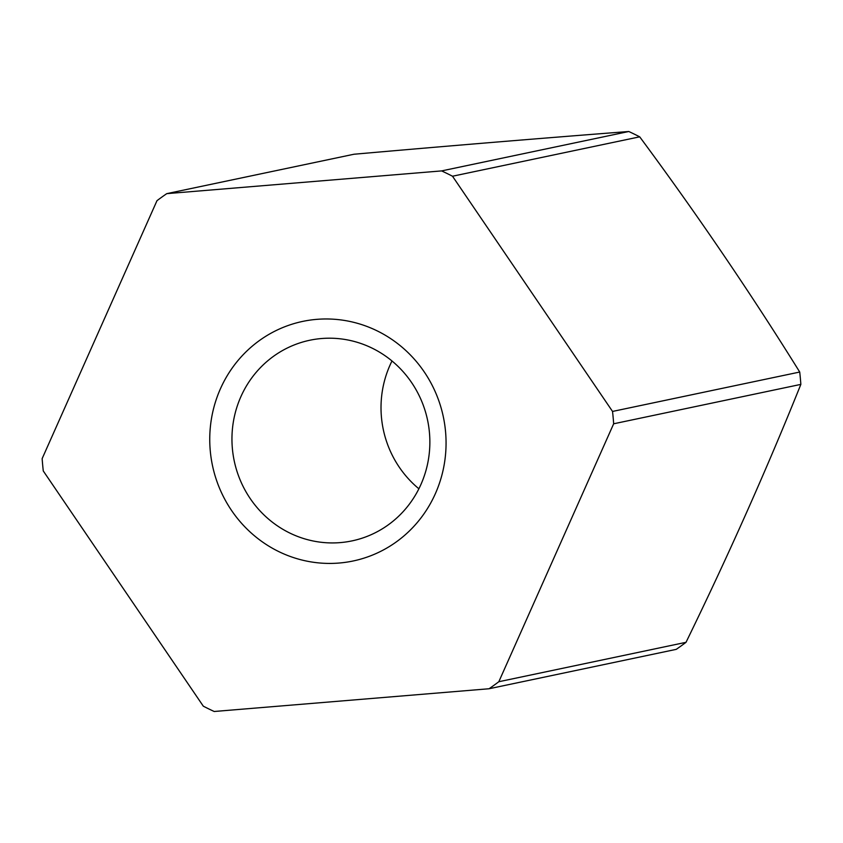 <?xml version="1.0" encoding="UTF-8"?>
<svg xmlns="http://www.w3.org/2000/svg" width="843" height="843" viewBox="0 0 843 843"><rect width="100%" height="100%" fill="white"/><g stroke="black" fill="none" stroke-linecap="round" stroke-linejoin="round"><path stroke-width="1.26" d="M639.7 136.829A296.862 286.072 -101.9 0 0 634.273 134.111A296.862 286.072 -101.9 0 0 628.804 131.508L441.616 170.908A296.862 286.072 78.1 0 1 452.512 176.229L639.7 136.829A880.514 216.44 54.2 0 1 799.722 372.037L612.534 411.437A296.862 286.072 78.1 0 1 613.662 423.787L800.85 384.387A296.862 286.072 -101.9 0 0 799.722 372.037M686.012 642.324L498.824 681.724A296.862 286.072 78.1 0 1 489.056 688.752L676.244 649.352A296.862 286.072 -101.9 0 0 686.012 642.324A880.514 188.168 116 0 0 800.85 384.387M418.887 488.782A102.53 98.8 78.1 0 1 389.982 365.23A102.53 98.8 78.1 0 1 391.984 360.973M289.75 533.018A102.53 98.8 -101.9 0 0 352.026 540.89A102.53 98.8 -101.9 0 0 420.899 484.535A102.53 98.8 -101.9 0 0 372.069 348.117A102.53 98.8 -101.9 0 0 309.792 340.245A102.53 98.8 -101.9 0 0 240.919 396.6A102.53 98.8 -101.9 0 0 289.75 533.018M377.053 330.814A122.414 117.967 78.1 0 1 435.357 493.692A122.414 117.967 78.1 0 1 278.759 551.585A122.414 117.967 78.1 0 1 220.455 388.707A122.414 117.967 78.1 0 1 377.053 330.814M489.056 688.752L214.196 711.492A296.862 286.072 78.1 0 1 203.3 706.171L43.278 470.963A296.862 286.072 78.1 0 1 42.15 458.613L156.988 200.676A296.862 286.072 78.1 0 1 166.756 193.648L353.944 154.248A880.514 28.272 -5.2 0 1 628.804 131.508M452.512 176.229L612.534 411.437M613.662 423.787L498.824 681.724M166.756 193.648L441.616 170.908"/></g></svg>
